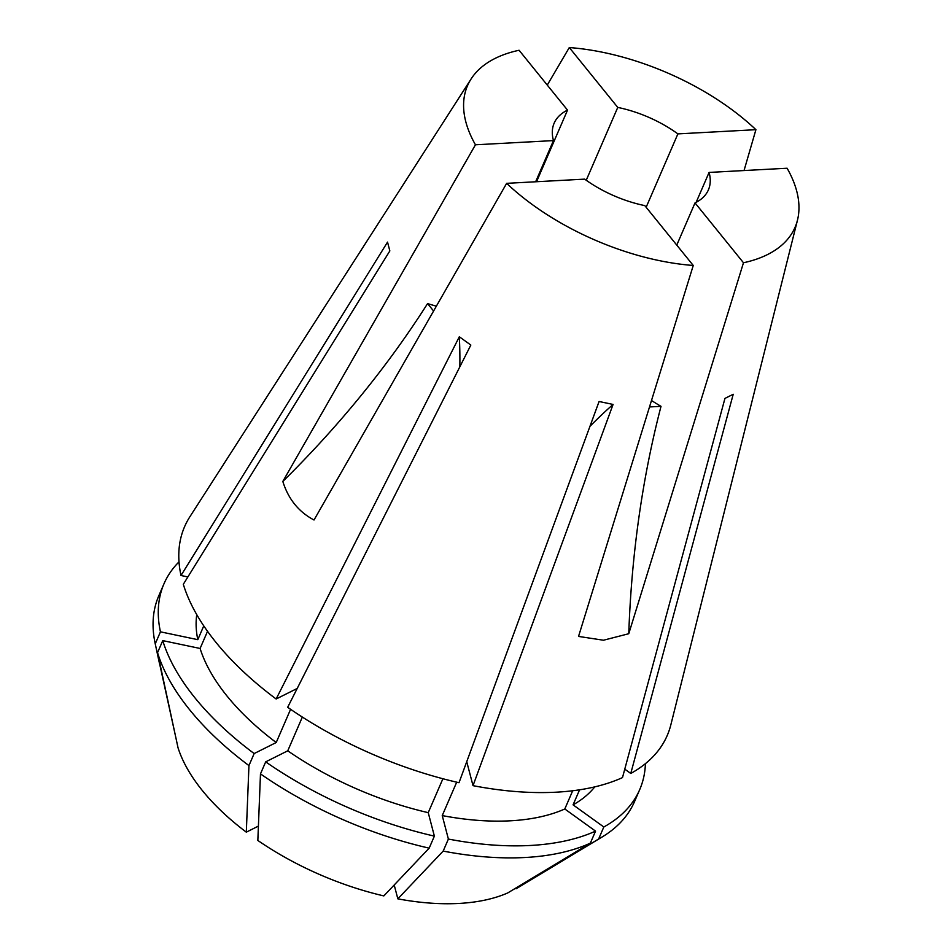 <?xml version="1.0" encoding="UTF-8"?>
<svg xmlns="http://www.w3.org/2000/svg" width="951" height="951" viewBox="0 0 951 951"><rect width="100%" height="100%" fill="white"/><g stroke="black" fill="none" stroke-linecap="round" stroke-linejoin="round"><path stroke-width="1.43" d="M536.542 181.724L567.533 110.126L519.08 50.26A178.419 91.094 23.4 0 0 471.125 78.921L189.891 516.738A262.94 134.246 23.4 0 0 181.011 575.498L387.532 242.113L389.839 250.909L183.317 584.294A262.94 134.246 23.4 0 0 276.147 698.997L459.321 336.761L470.84 345.058L287.678 707.294A262.94 134.246 23.4 0 0 459.012 782.709L599.082 401.5L613.074 404.437L473.016 785.657A262.94 134.246 23.4 0 0 556.299 792.183A262.94 134.246 23.4 0 0 622.489 777.597L724.947 398.41L733.221 394.273L630.763 773.46A262.94 134.246 23.4 0 0 670.835 724.852L797.473 220.145A178.419 91.094 23.4 0 0 787.107 168.232L709.089 172.428A84.033 42.902 23.4 0 1 708.4 189.879A84.033 42.902 23.4 0 1 695.026 202.896L743.48 262.761A178.419 91.094 23.4 0 0 797.473 220.145M471.125 78.921A178.419 91.094 23.4 0 0 475.452 144.79L282.827 481.444C288.319 499.073 298.709 511.923 314.02 519.995L506.645 183.341A178.419 91.094 23.4 0 0 693.255 265.472L578.541 636.421L603.481 640.225L628.766 633.723A698.034 419.201 86.9 0 1 661.016 406.339A478.08 287.107 -93.1 0 1 651.53 400.514M624.771 769.157L630.763 773.46M466.739 761.692L473.016 785.657M297.199 688.465L276.147 698.997M187.87 576.936L181.011 575.498M515.394 888.329L516.024 888.793L598.619 839.02L603.826 826.99L573.073 804.855A218.908 111.766 23.4 0 0 594.767 786.881M573.073 804.855L579.575 789.817M394.201 884.989L397.839 898.85L443.178 851.086L448.385 839.055L442.239 815.589A218.908 111.766 23.4 0 0 564.799 808.992L572.68 790.757M442.239 815.589L456.694 782.186M260.479 773.888A259.171 132.32 23.4 0 0 429.174 848.149L383.835 895.913A198.236 101.21 23.4 0 1 257.84 840.458L260.479 773.888L265.686 761.858L287.749 750.815A218.908 111.766 23.4 0 0 428.235 812.653L442.904 778.75M287.749 750.815L302.347 717.078M258.41 826.098L246.309 832.161A198.236 101.21 23.4 0 1 178.039 747.807L157.545 652.648L162.752 640.617L200.102 648.463A218.908 111.766 23.4 0 0 276.218 742.517L290.59 709.303M200.102 648.463L207.532 631.309M196.762 614.643A218.908 111.766 23.4 0 0 197.808 639.666L203.764 625.889M603.826 826.99A259.171 132.32 23.4 0 0 639.714 789.603A259.171 132.32 23.4 0 0 645.408 763.677M448.385 839.055A259.171 132.32 23.4 0 0 595.552 831.126L564.799 808.992M265.686 761.858A259.171 132.32 23.4 0 0 434.381 836.119L428.235 812.653M162.752 640.617A259.171 132.32 23.4 0 0 254.155 753.561L276.218 742.517M179.014 561.851A259.171 132.32 23.4 0 0 164 583.748A259.171 132.32 23.4 0 0 160.446 631.833L197.808 639.666M598.619 839.02A259.171 132.32 23.4 0 0 602.078 837.023A259.171 132.32 23.4 0 0 634.507 801.634L639.714 789.603M443.178 851.086A259.171 132.32 23.4 0 0 590.345 843.157L595.552 831.126M429.174 848.149L434.381 836.119M157.545 652.648A259.171 132.32 23.4 0 0 248.948 765.591L254.155 753.561M164 583.748L158.793 595.778A259.171 132.32 23.4 0 0 155.191 643.637A259.171 132.32 23.4 0 0 155.239 643.863L160.446 631.833M516.024 888.793A198.236 101.21 23.4 0 0 517.748 887.782L602.078 837.023M397.839 898.85A198.236 101.21 23.4 0 0 507.751 892.93L590.345 843.157M246.309 832.161L248.948 765.591M176.173 739.105L155.239 643.863M547.265 85.079L569.304 47.55L617.758 107.415A84.033 42.902 23.4 0 1 677.897 133.889L755.914 129.681A178.419 91.094 23.4 0 0 569.304 47.55M744.039 170.55L755.914 129.681M743.48 262.761L628.766 633.723M506.645 183.341L584.663 179.133A84.033 42.902 23.4 0 0 644.802 205.606L693.255 265.472M695.026 202.896L676.767 245.108M696.144 202.337L709.089 172.428M475.452 144.79L553.47 140.593L535.651 181.772M567.533 110.126A84.033 42.902 23.4 0 0 554.16 123.143A84.033 42.902 23.4 0 0 553.47 140.593M586.232 180.262L617.758 107.415M646.145 207.27L677.897 133.889M649.533 406.957L661.016 406.339M282.827 481.444A698.034 429.567 141 0 0 427.581 303.583L433.573 310.989M436.331 306.163A478.08 294.204 -39 0 1 427.581 303.583M459.856 366.789A1132.712 383.681 125.7 0 0 459.321 336.761M589.953 426.333A1132.712 361.701 101.9 0 1 613.074 404.437M159.376 663.037L155.191 643.637"/></g></svg>
